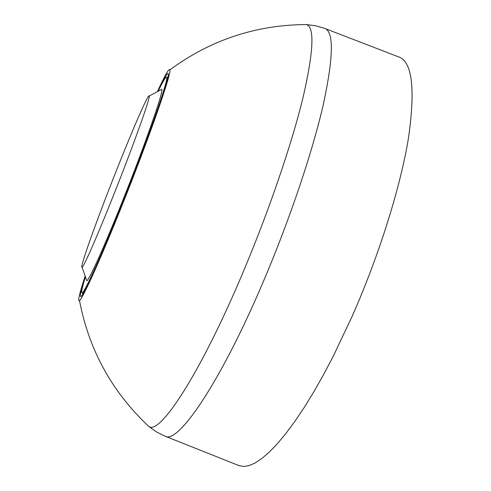 <?xml version="1.0" encoding="UTF-8"?>
<svg xmlns="http://www.w3.org/2000/svg" width="491" height="491" viewBox="0 0 491 491"><rect width="100%" height="100%" fill="white"/><g stroke="black" fill="none" stroke-linecap="round" stroke-linejoin="round"><path stroke-width="0.74" d="M85.152 276.022C79.425 293.514 77.541 301.701 79.505 300.584C88.975 350.022 112.04 391.953 148.712 426.372L148.773 426.409C159.317 435.738 199.905 374.952 243.094 272.198C269.019 210.774 291.85 143.648 303.088 97.316C313.706 50.935 314.756 26.692 306.231 24.568L306.163 24.55C255.866 24.9 210.455 39.992 169.923 69.832C169.242 67.678 165.056 74.97 157.378 91.694M79.505 300.584C82.672 298.688 100.502 259.383 121.971 205.637C148.963 138.37 171.715 72.999 169.923 69.832M157.814 91.461C163.411 79.517 166.78 73.558 167.94 73.589C171.782 71.594 149.51 136.326 122.044 204.778C99.98 260.034 82.212 298.681 80.598 296.484C79.732 295.717 81.303 289.058 85.311 276.494M306.231 24.568L315.738 25.765L324.913 28.484C333.997 32.025 333.444 57.453 323.262 104.755C312.423 151.952 289.794 219.416 263.599 280.944C220.171 383.428 177.797 444.416 165.142 436.223L238.97 465.615L243.64 466.45L249.017 465.603L255.093 462.982L261.844 458.52L269.234 452.168L277.219 443.895L285.731 433.713L294.698 421.634L304.039 407.745L313.645 392.131L323.403 374.94L333.199 356.349L352.378 315.83C379.457 254.473 400.644 186.267 408.5 137.799C415.423 89.117 412.274 62.21 399.054 57.073L324.68 28.398M85.446 276.869C82.169 287.444 81.052 292.759 82.095 292.82C84.176 293.514 101.22 256.222 122.056 204.035C148.055 139.248 169.512 77.185 166.547 77.296C165.743 76.633 162.944 81.291 158.17 91.271M116.956 169.143C98.912 214.469 81.156 263.415 81.715 267.184L82.12 267.331C84.071 266.134 97.261 236.159 113.169 196.167C132.987 146.514 150.338 97.93 149.252 96.015L148.853 95.849C146.373 97.899 131.938 131.373 116.956 169.143M86.318 279.391L86.809 280.791C89.159 280.066 104.233 246.856 122.253 201.709C144.753 145.612 163.755 90.982 161.834 89.325L160.526 90.019M165.142 436.223L156.561 431.982L148.773 426.409M82.095 292.82L82.936 293.845M82.12 267.331L86.809 280.791M149.196 96.874L148.853 95.849M82.66 266.662L81.715 267.184M149.252 96.015L161.834 89.325M166.547 77.296L167.861 77.112"/></g></svg>
